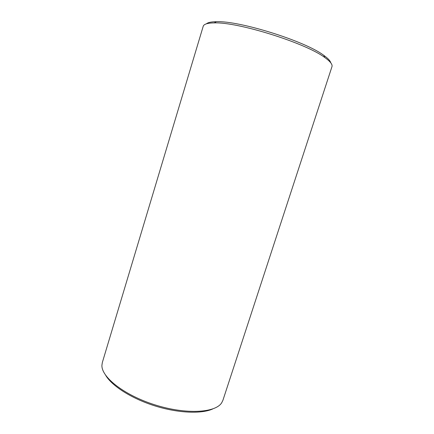 <?xml version="1.0" encoding="UTF-8"?>
<svg xmlns="http://www.w3.org/2000/svg" width="434" height="434" viewBox="0 0 434 434"><rect width="100%" height="100%" fill="white"/><g stroke="black" fill="none" stroke-linecap="round" stroke-linejoin="round"><path stroke-width="0.65" d="M105.755 375.432C112.07 386.07 131.746 398.645 154.949 405.909C178.146 413.184 201.479 414.09 212.736 408.958M102.343 362.482L101.925 365.244C101.241 377.043 124.227 395.282 155.247 404.955C186.235 414.714 215.519 412.853 221.698 402.774L222.924 400.273L331.961 66.673C332.683 64.503 330.312 61.465 324.844 57.57C306.057 43.172 237.886 21.809 214.239 22.904C207.523 22.986 203.844 24.125 203.199 26.322L102.343 362.482M206.383 23.832C207.924 22.47 211.249 21.76 216.376 21.7C239.481 20.572 305.449 41.241 323.78 55.357C327.952 58.33 330.279 60.814 330.768 62.811M216.376 21.7L214.239 22.904M323.78 55.357L324.844 57.57"/></g></svg>
